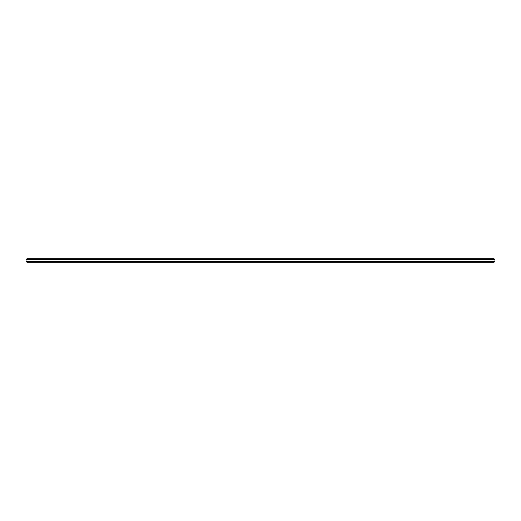 <?xml version="1.0" encoding="UTF-8"?>
<svg xmlns="http://www.w3.org/2000/svg" width="521" height="521" viewBox="0 0 521 521"><rect width="100%" height="100%" fill="white"/><g stroke="black" fill="none" stroke-linecap="round" stroke-linejoin="round"><path stroke-width="0.39" stroke-dasharray="2.6 1.95" d="M494.09 262.219L26.91 262.219M26.05 261.36L494.95 261.36M494.95 259.64L26.05 259.64M479.73 262.219L41.27 262.219L479.73 262.219L478.871 261.36L42.129 261.36L478.871 261.36L478.871 259.64L42.129 259.64L478.871 259.64L479.73 258.781L41.27 258.781L479.73 258.781M26.91 258.781L494.09 258.781M41.27 262.219L42.129 261.36L42.129 259.64L41.27 258.781"/><path stroke-width="0.78" d="M26.91 262.219L494.09 262.219L494.95 261.36L26.05 261.36L26.91 262.219M494.95 259.64L494.09 258.781L26.91 258.781L26.05 259.64L494.95 259.64L494.95 261.36M26.05 259.64L26.05 261.36"/></g></svg>
